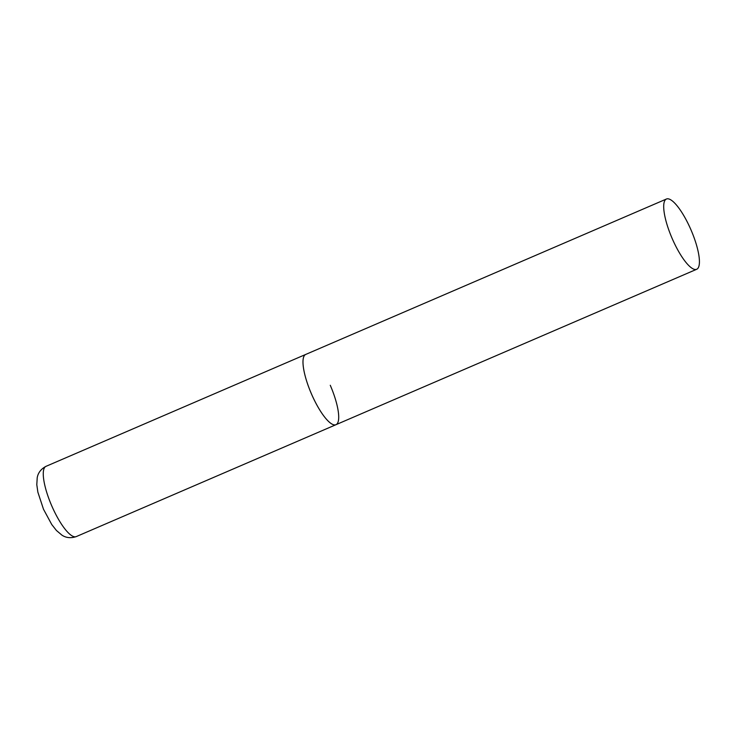 <?xml version="1.0" encoding="UTF-8"?>
<svg xmlns="http://www.w3.org/2000/svg" width="736" height="736" viewBox="0 0 736 736"><rect width="100%" height="100%" fill="white"/><g stroke="black" fill="none" stroke-linecap="round" stroke-linejoin="round"><path stroke-width="1.1" d="M330.262 385.268A38.244 10.35 -113.3 0 1 335.984 424.69A38.244 10.35 -113.3 0 1 311.429 393.87A38.244 10.35 -113.3 0 1 305.716 354.439A38.244 10.35 66.7 0 0 305.661 354.467A38.244 10.35 66.7 0 0 311.392 393.76A38.244 10.35 66.7 0 0 335.984 424.69A38.244 10.35 66.7 0 0 336.039 424.672M666.374 199.051A38.244 10.35 66.7 0 0 672.106 238.354A38.244 10.35 66.7 0 0 696.698 269.275A38.244 10.35 66.7 0 0 696.753 269.256A38.244 10.35 66.7 0 0 691.021 229.954A38.244 10.35 66.7 0 0 666.43 199.024A38.244 10.35 66.7 0 0 666.374 199.051M305.771 354.412A38.244 10.35 66.7 0 0 305.716 354.439L46 466.339A38.244 10.35 -113.3 0 0 51.713 505.77A38.244 10.35 -113.3 0 0 76.268 536.59C68.108 539.378 63.14 535.9 61.934 535.146L56.451 530.509L51.768 524.547L43.498 509.248L37.867 492.172L36.8 484.711L37.214 477.728C37.49 476.321 38.392 470.332 46 466.339M696.698 269.275L76.268 536.59M305.716 354.439L666.43 199.024"/></g></svg>
